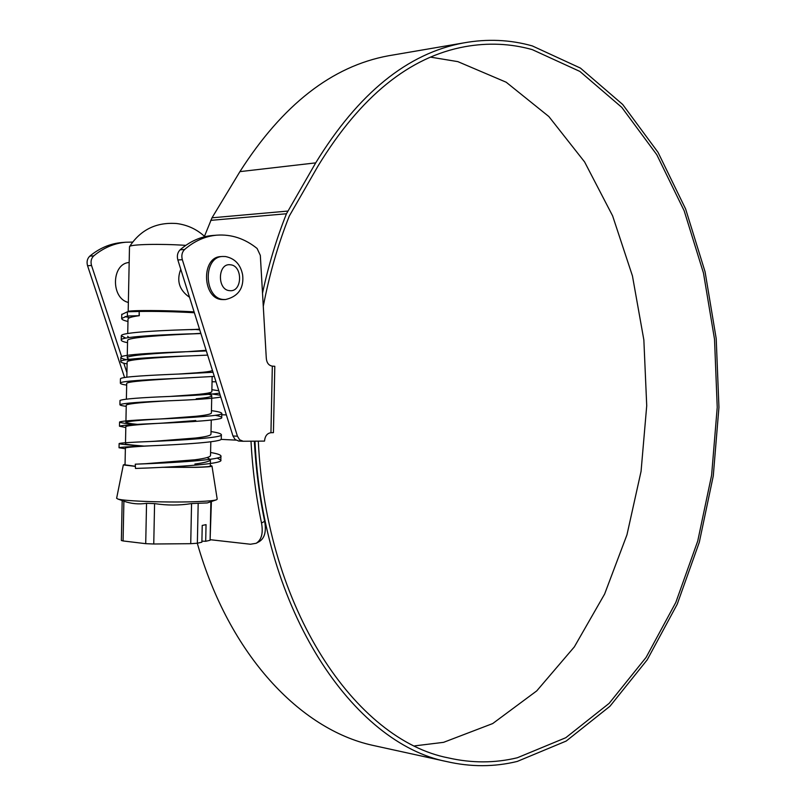 <?xml version="1.0" encoding="UTF-8"?>
<svg xmlns="http://www.w3.org/2000/svg" width="806" height="806" viewBox="0 0 806 806"><rect width="100%" height="100%" fill="white"/><g stroke="black" fill="none" stroke-linecap="round" stroke-linejoin="round"><path stroke-width="1.21" d="M138.592 311.469L134.642 311.6M194.377 312.748C174.308 311.64 155.901 311.207 139.176 311.459L139.307 315.69C132.194 316.607 128.436 317.705 128.023 318.964L128.013 319.236M199.515 329.18L190.659 329.684L199.566 329.322C168.464 330.037 120.537 332.122 121.323 335.77L125.696 338.107M127.67 336.283L128.889 337.553M200.815 333.331L189.884 333.986C163.346 335.215 127.136 337.392 127.58 340.475L127.58 340.716M206.135 350.318L186.851 351.718M184.826 351.829C158.54 353.219 126.965 355.174 127.227 357.783C127.066 358.549 128.95 359.315 132.879 360.06M185.682 356.04L183.99 356.141C157.795 357.562 126.905 359.456 127.136 361.975L127.136 362.196M212.29 369.964L212.28 370.286C212.341 371.163 207.172 371.989 196.765 372.795L179.275 374.004M131.005 381.006L134.239 381.57M177.431 378.377C152.384 379.938 126.613 381.45 126.703 383.485L126.703 383.666M212.149 376.573L211.847 391.575C211.897 392.613 206.719 393.6 196.311 394.547L169.844 396.451M168.525 400.814C143.267 402.194 129.182 403.584 126.26 404.985L126.26 405.146M204.744 393.59C209.157 394.275 211.494 394.99 211.756 395.726L211.404 412.853C211.464 414.072 206.286 415.211 195.868 416.289L164.444 418.707C141.151 420.007 128.305 421.195 125.907 422.294C125.817 422.918 129.796 423.624 137.846 424.409M195.777 420.541L163.507 423.049C140.677 424.309 128.114 425.457 125.827 426.485L125.817 426.616M211.263 420.037L210.971 434.132C211.021 435.522 205.842 436.822 195.425 438.041L153.2 441.376M125.827 426.485L125.474 443.794C125.514 444.328 131.086 445.043 142.178 445.92L144.214 446.091M151.83 445.738C135.418 446.574 126.602 447.32 125.383 447.985L125.383 448.086M125.041 464.871L135.378 466.271M210.809 441.769L210.527 455.41C210.578 456.972 205.389 458.433 194.971 459.783L143.831 463.843M211.756 395.726C211.817 396.804 206.638 397.821 196.231 398.789M207.142 457.556L210.447 459.571C210.487 461.153 205.298 462.644 194.891 464.024M162.842 467.268L194.82 467.279C205.218 467.017 210.386 466.593 210.316 465.999L210.447 459.571M211.998 466.11L217.197 499.146L216.602 499.75C214.527 500.516 208.683 501.11 199.052 501.534C172.051 502.823 123.59 501.272 117.706 498.964L116.648 498.168M197.359 543.234L190.73 543.687L191.556 503.579L198.185 503.287L197.359 543.234L201.883 542.186L202.225 525.431L206.044 524.646L205.701 541.289L210.094 540.272L210.89 501.695M216.21 499.891L207.243 502.934L198.185 503.287M135.378 466.382L123.328 464.931L125.051 464.387M210.326 465.525L211.978 466.009C212.159 466.634 206.799 467.077 195.908 467.349L161.694 467.319M140.315 468.266L135.579 468.447M153.755 544L145.715 543.667L146.541 503.317L154.581 503.599L153.755 544L190.73 543.687M122.522 500.697L123.892 501.191L123.076 540.947L145.715 543.667M123.076 540.947L121.363 540.473M146.541 503.317C138.763 504.496 131.207 503.78 123.892 501.191M191.556 503.579C179.275 505.503 166.953 505.503 154.581 503.599M211.394 501.523L210.094 540.272M201.903 541.138L205.701 541.289M139.307 315.69L127.449 316.023L121.676 318.41C121.555 319.478 123.65 320.496 127.973 321.473M189.884 333.986L200.482 333.563C169.431 334.339 120.426 336.374 121.243 339.971C121.122 340.918 123.217 341.825 127.539 342.681M207.636 355.114L190.871 355.849C160.011 356.897 120.134 358.751 120.799 361.531C120.688 362.357 122.784 363.153 127.106 363.899M214.305 376.402L180.534 378.256C150.964 379.515 120.124 380.966 120.366 383.092C120.245 383.797 122.341 384.472 126.673 385.117M207.132 393.237L220.199 395.232M220.773 397.066C212.955 398.517 195.677 399.756 168.917 400.794C139.337 401.962 122.996 403.252 119.913 404.652C119.812 405.237 121.918 405.791 126.24 406.325M215.222 415.322C219.262 416.047 221.428 416.762 221.71 417.488C223.977 419.906 189.954 422.062 158.429 423.362C134.421 424.329 121.434 425.276 119.479 426.213L125.807 427.533M211.021 431.583C217.429 432.54 220.874 433.557 221.358 434.635L221.277 438.786C223.877 441.98 181.229 444.6 147.82 445.93C129.917 446.564 120.316 447.179 119.036 447.763L125.373 448.751M217.106 458.03L220.834 460.075C224.27 464.286 167.326 467.47 135.468 468.447L135.277 464.175L137.514 464.095C170.056 463.007 224.179 459.944 220.925 455.924C220.441 454.715 217.005 453.577 210.588 452.519M139.176 311.459L139.116 315.67M127.449 316.023L127.358 311.801L139.095 311.448M127.358 311.801L121.756 314.521M125.162 316.546L129.655 317.705M206.326 350.932L192.503 351.507C161.512 352.504 120.195 354.408 120.88 357.33C120.769 358.368 124.114 359.405 130.935 360.423M213.016 372.281L182.398 373.893C152.546 375.102 120.124 376.654 120.447 378.891L120.437 379.102M211.887 389.701L218.799 390.759M219.554 393.157C210.729 394.406 194.468 395.494 170.761 396.411C140.264 397.6 123.348 398.94 120.003 400.451L120.003 400.622M211.454 410.637C217.862 411.513 221.318 412.41 221.801 413.337C224.018 415.624 191.234 417.699 160.142 418.979C135.196 419.986 121.676 420.994 119.56 422.001C119.53 422.737 125.998 423.644 138.964 424.712M221.358 434.635C223.887 437.678 182.932 440.197 149.674 441.537C130.693 442.252 120.507 442.927 119.127 443.562C119.248 444.126 127.509 444.972 143.881 446.111M221.166 256.58L220.935 256.59C200.875 256.872 202.235 299.238 222.285 299.57L223.816 299.6M129.172 262.494C111.409 263.612 110.694 298.411 128.356 302.441M132.587 242.082L125.655 242.243C114.099 243.301 103.47 247.845 93.768 255.865C91.199 258.343 90.453 261.547 91.531 265.476L121.646 356.675M123.802 363.204L126.925 372.654M129.716 381.117L130.078 382.205M238.788 441.033L235.151 439.572L232.964 435.986L177.854 259.975C176.776 255.814 177.532 252.419 180.121 249.81C189.914 241.357 200.613 236.591 212.24 235.523L213.318 235.433M124.567 377.51L87.562 265.728C86.484 261.809 87.239 258.615 89.798 256.137C99.491 248.147 110.12 243.614 121.666 242.556L122.734 242.465M243.251 441.255L264.519 441.094C265.013 436.026 267.159 433.235 270.947 432.721L273.435 432.641L274.806 366.287L272.327 366.136C268.549 365.491 266.524 362.619 266.252 357.542L260.328 255.401L257.104 248.47C244.792 238.556 231.332 234.123 216.723 235.171C205.097 236.249 194.387 241.024 184.594 249.497C182.005 252.117 181.249 255.512 182.327 259.693L237.427 436.197L239.624 439.794L243.251 441.255M221.035 439.381L235.846 440.116M221.771 414.758L226.365 414.909M212.049 381.752L215.998 381.812M414.788 745.862L443.582 742.336L492.708 723.556L536.746 690.883L574.346 646.875L604.611 594.072L626.957 534.831L641.062 471.359L646.724 405.72L643.853 339.92L632.448 275.944L612.62 215.877L584.602 161.935L548.856 116.538L506.188 82.222L457.838 61.629L430.747 57.166M258.303 441.144C266.262 609.719 356.101 740.17 448.418 757.912C471.873 763.232 494.844 763.191 517.321 757.761L565.792 737.712L609.145 703.356L646.1 657.394L675.801 602.465L697.744 540.997L711.607 475.248L717.229 407.322L714.519 339.235L703.467 273.002L684.153 210.729L656.779 154.702L621.779 107.369L579.867 71.422L532.232 49.609C510.5 43.524 488.083 42.547 464.961 46.677C409.468 56.793 360.544 96.468 318.189 165.734L289.304 216.028C278.11 244.158 269.436 274.262 263.28 306.33M254.968 441.164C262.917 611.563 353.633 743.485 446.836 761.599C470.815 767.09 494.29 767.04 517.24 761.438L566.195 741.057L609.961 706.258L647.238 659.782L677.191 604.288L699.316 542.237L713.28 475.893L718.942 407.352L716.212 338.651L705.079 271.813L685.614 208.956L658.028 152.344L622.716 104.498L580.421 68.087L532.313 45.922C510.117 39.645 487.197 38.648 463.551 42.93C407.695 53.216 358.418 93.194 315.71 162.872L286.462 213.761C276.549 238.616 268.559 265.063 262.514 293.102M393.58 54.909L388.381 55.795C332.052 66.193 282.574 104.8 239.916 171.628L212.008 217.801L204.462 236.309M197.299 543.254C229.176 655.127 300.467 729.38 372.342 745.258L377.621 746.416M250.988 441.204C252.51 469.263 256.016 496.526 261.517 523.003C263.34 533.179 261.547 539.939 256.147 543.294L250.485 544.241L210.608 539.748M254.333 441.174C255.845 468.659 259.28 495.378 264.64 521.331C266.464 531.466 264.66 538.217 259.25 541.602L256.479 543.123M129.494 246.888L129.605 246.525C130.703 244.299 160.505 243.644 185.793 245.367M128.265 311.781L128.174 311.579C127.539 310.068 167.9 310.229 194.105 311.882M189.531 297.293C179.264 290.13 176.333 280.79 180.766 269.275M91.531 265.476L87.562 265.728M89.798 256.137L93.768 255.865M270.947 432.721L272.327 366.136M232.964 435.986L237.427 436.197M182.327 259.693L177.854 259.975M180.121 249.81L184.594 249.497M315.71 162.872L239.916 171.628M286.462 213.761L210.719 220.36M287.752 211.081L212.008 217.801M261.517 523.003L264.64 521.331M230.315 264.781C217.519 262.877 216.955 290.271 229.791 290.664C242.465 292.316 243.019 265.426 230.315 264.781M223.967 299.51C203.918 299.177 202.558 256.771 222.617 256.479L225.458 256.53C234.858 258.424 240.581 264.509 242.606 274.786C243.603 282.876 242.415 295.611 225.499 299.53L223.967 299.51M128.023 318.964L127.721 333.493M127.58 340.475L127.227 357.783M127.136 361.975L126.834 377.178M126.703 383.485L126.381 399.02M126.26 404.985L125.907 422.294M125.383 447.985L125.041 464.971M123.328 464.931L116.618 498.33M123.731 501.141L117.706 498.964M121.363 540.514L122.18 500.576M199.737 329.866L195.384 329.473M190.871 355.849L183.99 356.141M168.917 400.794L170.268 400.703M158.429 423.362L163.507 423.049M150.107 463.47L137.514 464.095M157.613 441.084L149.674 441.537M164.444 418.707L160.142 418.979M179.547 374.004L182.398 373.893M189.501 351.618L192.503 351.507M121.676 318.41L121.766 314.209M121.232 339.971L121.323 335.77M120.799 361.531L120.88 357.33M120.356 383.092L120.447 378.891M119.913 404.652L120.003 400.451M221.71 417.488L221.801 413.337M119.479 426.213L119.56 422.001M119.036 447.763L119.127 443.562M220.834 460.075L220.925 455.924M125.655 242.243L121.666 242.556M216.723 235.171L212.24 235.523M238.485 441.033L242.959 441.255M463.551 42.93L388.381 55.795M446.836 761.599L372.342 745.258M129.494 246.696L128.174 311.579M204.895 236.702C196.936 229.327 187.546 224.934 176.736 223.534C156.384 222.003 140.677 229.66 129.605 246.525M223.655 299.6L225.499 299.53"/></g></svg>

